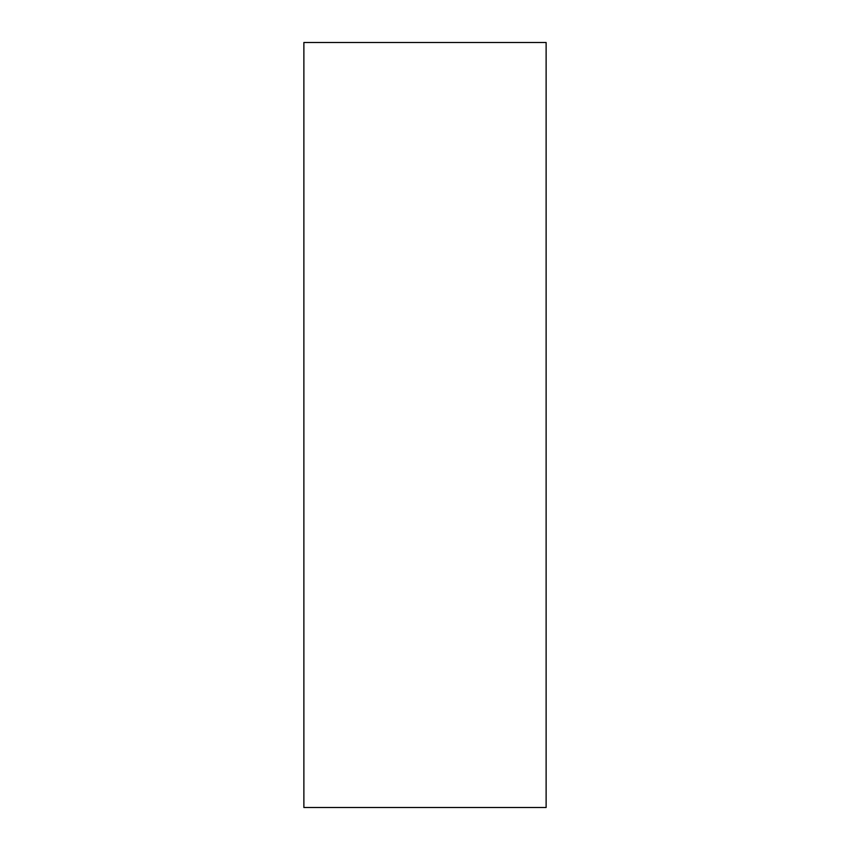 <?xml version="1.0" encoding="UTF-8"?>
<svg xmlns="http://www.w3.org/2000/svg" width="850" height="850" viewBox="0 0 850 850"><rect width="100%" height="100%" fill="white"/><g stroke="black" fill="none" stroke-linecap="round" stroke-linejoin="round"><path stroke-width="1.27" d="M546.125 42.5L303.875 42.5L546.125 42.5L546.125 807.5L303.875 807.5L303.875 42.5L303.875 807.5L546.125 807.5L546.125 42.5"/></g></svg>
